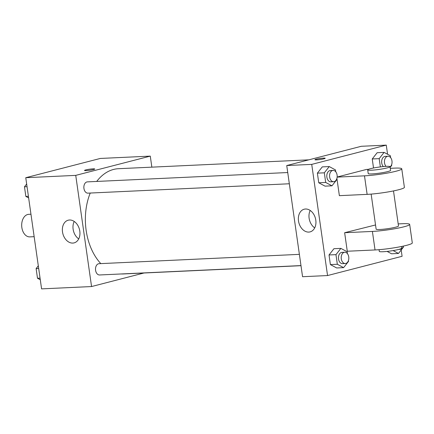 <?xml version="1.0" encoding="UTF-8"?>
<svg xmlns="http://www.w3.org/2000/svg" width="434" height="434" viewBox="0 0 434 434"><rect width="100%" height="100%" fill="white"/><g stroke="black" fill="none" stroke-linecap="round" stroke-linejoin="round"><path stroke-width="0.65" d="M30.96 214.222L28.774 214.325A11.289 7.611 87.3 0 0 21.7 225.957A11.289 7.611 87.3 0 0 29.827 236.883L34.156 236.676M144.007 272.997L91.558 286.548L41.588 288.876L25.763 177.707L100.308 158.448L150.283 156.121L151.851 167.155M308.84 159.837L118.471 168.707A52.682 35.517 87.3 0 0 96.717 181.439M90.234 193.043A52.682 35.517 87.3 0 0 100.813 263.612M121.2 273.962A52.682 35.517 87.3 0 0 123.375 273.957L300.99 265.684M91.558 286.548L75.738 175.379L150.283 156.121M287.737 172.537L87.402 181.873A5.642 3.803 87.3 0 0 83.865 187.689A5.642 3.803 87.3 0 0 87.928 193.152L289.332 183.766M300.979 265.586L99.576 274.972A5.642 3.803 -92.7 0 1 95.54 269.905A5.642 3.803 -92.7 0 1 98.518 263.774A5.642 3.803 -92.7 0 1 99.05 263.693L299.379 254.357M75.738 175.379L25.763 177.707M72.798 243.083A11.718 8.572 75.5 0 1 62.659 232.825A11.718 8.572 75.5 0 1 68.225 220.201A11.718 8.572 75.5 0 1 79.455 229.402A11.718 8.572 75.5 0 1 74.089 242.888A11.718 8.572 75.5 0 1 72.798 243.083M85.807 169.911A5.175 0.532 171.9 0 1 91.422 168.978A5.175 0.532 171.9 0 1 94.748 169.005A5.175 0.532 171.9 0 1 89.702 170.264A5.175 0.532 171.9 0 1 84.505 170.464A5.175 0.532 171.9 0 1 85.807 169.911M84.505 170.464A5.175 0.532 171.9 0 1 85.813 169.916A5.175 0.532 171.9 0 1 91.417 168.978A5.175 0.532 171.9 0 1 94.748 169.005M78.717 238.895A11.718 8.572 75.5 0 1 74.209 221.454M401.195 249.995L402.09 256.293L327.551 275.552L302.563 276.713L286.738 165.544L361.283 146.291L386.271 145.124L387.573 154.26M40.286 279.74L37.492 278.243L36.12 268.613L38.306 265.825M40.058 278.123L37.492 278.243M38.686 268.494L36.12 268.613M28.644 197.92L25.845 196.423L24.478 186.794L26.658 184.005M28.411 196.304L25.845 196.423M27.038 186.674L24.478 186.794M348.41 260.633L348.518 261.382L343.609 267.637L337.337 264.268L335.965 254.644L340.869 248.384L347.146 251.753L347.412 253.635M344.753 252.241L341.976 252.371A5.642 3.803 87.3 0 0 338.439 258.187A5.642 3.803 87.3 0 0 342.502 263.65L345.28 263.519A5.642 3.803 87.3 0 0 345.806 263.438A5.642 3.803 87.3 0 0 348.79 257.308A5.642 3.803 87.3 0 0 344.753 252.241A5.642 3.803 87.3 0 0 341.216 258.056A5.642 3.803 87.3 0 0 345.28 263.519M340.869 248.384L333.93 248.709L329.026 254.964L333.93 248.709M343.609 267.637L336.67 267.962L330.393 264.594L329.026 254.964L335.965 254.644M337.337 264.268L330.393 264.594L329.026 254.964M336.768 178.813L336.871 179.562L331.967 185.817L325.69 182.448L324.323 172.819L329.227 166.564L335.504 169.933L335.77 171.815M333.111 170.421L330.334 170.551A5.642 3.803 87.3 0 0 326.797 176.367A5.642 3.803 87.3 0 0 330.86 181.83L333.637 181.7A5.642 3.803 87.3 0 0 334.164 181.618A5.642 3.803 87.3 0 0 337.147 175.488A5.642 3.803 87.3 0 0 333.111 170.421A5.642 3.803 87.3 0 0 329.569 176.237A5.642 3.803 87.3 0 0 333.637 181.7M329.227 166.564L322.283 166.889L317.379 173.144L322.283 166.889M331.967 185.817L325.028 186.143L318.751 182.774L317.379 173.144L324.323 172.819M325.69 182.448L318.751 182.774L317.379 173.144M403.273 246.458L403.381 247.206L398.477 253.461L393.101 250.581M398.477 253.461L391.533 253.787L387.09 251.4L391.533 253.787M399.372 249.262A5.642 3.803 87.3 0 0 400.143 249.344A5.642 3.803 87.3 0 0 400.674 249.268A5.642 3.803 87.3 0 0 403.392 246.083M380.358 166.906L379.186 158.649L384.09 152.388L390.367 155.757L390.633 157.64M391.631 164.638L391.734 165.387L390.15 167.41M390.079 166.922A5.642 3.803 87.3 0 0 391.891 160.493A5.642 3.803 87.3 0 0 387.974 156.251L385.197 156.376A5.642 3.803 87.3 0 0 381.779 160.352A5.642 3.803 87.3 0 0 383.336 166.575M384.09 152.388L377.151 152.714L372.242 158.969L377.151 152.714M372.242 158.969L373.528 168.001L372.242 158.969L379.186 158.649M387.974 156.251A5.642 3.803 87.3 0 0 384.567 160.162A5.642 3.803 87.3 0 0 386.038 166.368M305.503 209.009A11.718 8.572 75.5 0 1 315.637 219.273A11.718 8.572 75.5 0 1 310.077 231.892A11.718 8.572 75.5 0 1 298.847 222.691A11.718 8.572 75.5 0 1 304.212 209.204A11.718 8.572 75.5 0 1 305.503 209.009M327.551 275.552L311.726 164.383L286.738 165.544L361.283 146.291M302.563 276.713L286.738 165.544M310.201 210.457A11.718 8.572 -104.5 0 0 314.704 227.899M316.646 159.88A5.175 0.532 171.9 0 1 314.943 159.723A5.175 0.532 171.9 0 1 319.988 158.464A5.175 0.532 171.9 0 1 325.185 158.264A5.175 0.532 171.9 0 1 322.185 159.186A5.175 0.532 171.9 0 1 316.646 159.88M311.726 164.383L386.271 145.124M325.185 158.269A5.175 0.532 -8.1 0 0 319.988 158.47A5.175 0.532 -8.1 0 0 314.943 159.728M325.028 186.143L318.751 182.774M336.67 267.962L330.393 264.594M336.903 178.374L339.366 195.663L367.126 194.367A22.579 2.327 -8.1 0 0 391.311 191.351A22.579 2.327 -8.1 0 0 404.39 187.336L401.754 168.804A22.579 2.327 -8.1 0 0 394.311 168.137L390.28 168.321M368.406 169.341L366.546 169.428L337.147 177.023M375.535 224.964L344.639 232.716L347.276 251.243L375.036 249.951A22.579 2.327 -8.1 0 0 399.22 246.935A22.579 2.327 -8.1 0 0 412.3 242.921L409.663 224.389A22.579 2.327 171.9 0 1 396.584 228.409A22.579 2.327 171.9 0 1 372.399 231.425L375.036 249.951M371.146 194.101L376.132 229.163A11.289 1.166 -8.1 0 0 383.396 229.223A11.289 1.166 -8.1 0 0 395.64 227.183A11.289 1.166 -8.1 0 0 398.488 225.978L393.497 190.922M398.19 223.906L402.22 223.722A22.579 2.327 171.9 0 1 409.663 224.389M344.639 232.716L372.399 231.425M379.056 249.686L379.3 251.394A11.289 1.166 -8.1 0 0 386.564 251.46A11.289 1.166 -8.1 0 0 398.803 249.414A11.289 1.166 -8.1 0 0 401.651 248.215L401.407 246.507M367.696 169.873L368.222 173.578A11.289 1.166 -8.1 0 0 379.566 173.139A11.289 1.166 -8.1 0 0 390.578 170.399L390.047 166.689A11.289 1.166 171.9 0 1 379.034 169.434A11.289 1.166 171.9 0 1 367.696 169.873A11.289 1.166 171.9 0 1 370.544 168.669A11.289 1.166 171.9 0 1 382.783 166.629A11.289 1.166 171.9 0 1 390.047 166.689M337.142 177.115L364.489 175.841A22.579 2.327 -8.1 0 0 388.674 172.824A22.579 2.327 -8.1 0 0 401.754 168.804M364.489 175.841L367.126 194.367M400.143 249.344L398.846 249.404"/></g></svg>
